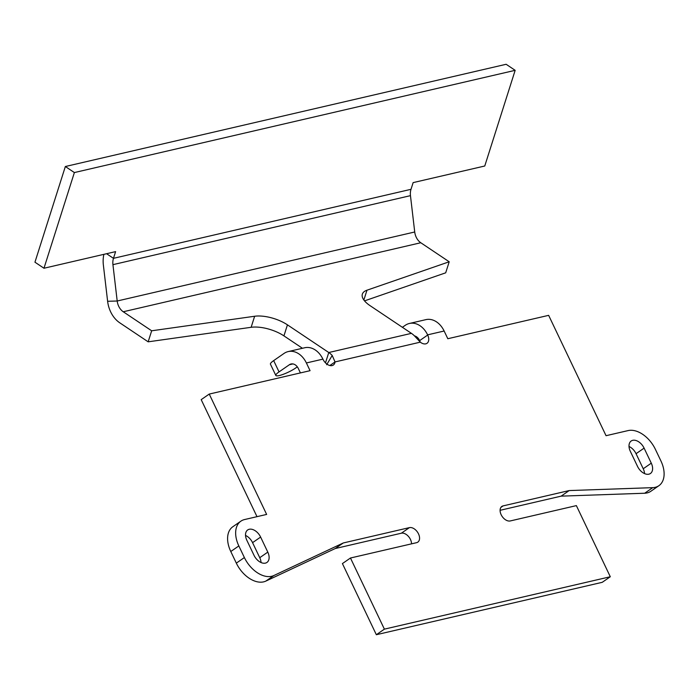 <?xml version="1.0" encoding="UTF-8"?>
<svg xmlns="http://www.w3.org/2000/svg" width="699" height="699" viewBox="0 0 699 699"><rect width="100%" height="100%" fill="white"/><g stroke="black" fill="none" stroke-linecap="round" stroke-linejoin="round"><path stroke-width="1.05" d="M329.858 365.516L335.039 361.933A8.484 5.426 55.3 0 1 333.353 365.027A8.484 5.426 55.3 0 1 323.008 359.321L322.912 359.129A21.215 15.824 -103.1 0 0 304.703 347.752L288.171 351.588A21.215 15.824 76.9 0 0 284.004 353.449L273.667 360.614A12.731 2.412 154.5 0 0 270.443 364.17L275.825 375.459A12.731 2.412 154.5 0 0 279.259 375.555A12.731 2.412 154.5 0 0 295.581 368.058L297.32 366.853M292.881 363.926L289.377 364.738L279.05 371.894A12.731 2.412 154.5 0 0 275.825 375.459M245.524 535.425A10.607 6.78 -124.7 0 1 252.566 542.651L259.748 557.697A10.607 6.78 -124.7 0 1 261.059 562.538M249.246 529.274A10.607 6.78 -124.7 0 1 260.622 537.077L267.796 552.123A10.607 6.78 -124.7 0 1 266.948 562.442A10.607 6.78 -124.7 0 1 254.017 555.312L246.843 540.275A10.607 6.78 -124.7 0 1 247.691 529.956A10.607 6.78 -124.7 0 1 249.246 529.274M629.013 446.478A10.607 6.78 -124.7 0 1 636.055 453.703L643.229 468.749A10.607 6.78 -124.7 0 1 644.548 473.59M632.735 440.326A10.607 6.78 -124.7 0 1 644.102 448.129L651.285 463.175A10.607 6.78 -124.7 0 1 650.437 473.494A10.607 6.78 -124.7 0 1 637.505 466.364L630.332 451.327A10.607 6.78 -124.7 0 1 631.18 441.008A10.607 6.78 -124.7 0 1 632.735 440.326M402.379 327.298L405.219 325.341A21.215 15.824 76.9 0 1 409.396 323.471L425.918 319.635A21.215 15.824 -103.1 0 1 444.136 331.02L447.814 338.727L548.645 315.345L606.05 435.704L628.086 430.593A25.461 16.269 55.3 0 1 655.382 449.326L660.922 460.938A25.461 16.269 55.3 0 1 658.895 485.7L650.839 491.275A25.461 16.269 -124.7 0 1 644.679 493.232L561.14 496.141L500.082 510.305M106.589 253.72L113.474 258.333L115.606 251.623L43.976 268.241L74.374 172.566L515.163 70.328L484.765 166.004L413.135 182.614L411.003 189.315A12.731 9.489 76.9 0 0 410.462 195.65L414.725 231.989A12.731 9.489 76.9 0 0 420.789 242.745L449.204 261.776L366.975 290.199A25.461 10.564 -162.4 0 0 362.353 294.13A25.461 10.564 -162.4 0 0 370.086 305.673L411.423 333.353A21.215 15.824 -103.1 0 1 414.857 336.298L420.3 342.161A8.484 5.426 55.3 0 0 427.019 343.296A8.484 5.426 55.3 0 0 427.692 335.039L427.605 334.847A21.215 15.824 76.9 0 0 409.396 323.471M411.519 543.848A8.484 5.426 55.3 0 0 408.111 536.054A8.484 5.426 55.3 0 0 401.357 533.206L335.232 548.54L265.838 581.096A25.461 16.269 -124.7 0 1 236.323 563.132L244.379 557.549L238.84 545.936A25.461 16.269 55.3 0 1 240.867 521.174A25.461 16.269 55.3 0 1 244.606 519.54L266.642 514.429L209.237 394.07L310.068 370.68L306.389 362.964A21.215 15.824 76.9 0 0 288.171 351.588M244.379 557.549A25.461 16.269 55.3 0 0 273.886 575.522L265.838 581.096M644.679 493.232L652.726 487.649L569.187 490.567L503.07 505.901A8.484 5.426 55.3 0 0 501.83 506.452A8.484 5.426 55.3 0 0 501.637 515.626A8.484 5.426 55.3 0 0 510.253 520.947L576.369 505.613L610.297 576.745L384.389 629.144L350.461 558.012L416.578 542.677A8.484 5.426 55.3 0 0 417.827 542.127A8.484 5.426 55.3 0 0 418.019 532.953A8.484 5.426 55.3 0 0 409.404 527.631L343.288 542.966L273.886 575.522M652.726 487.649A25.461 16.269 55.3 0 0 658.895 485.7M302.449 348.277L283.934 335.878A25.461 10.564 17.6 0 0 251.133 327.298L148.162 341.828L119.747 322.798A25.461 18.987 -103.1 0 1 107.62 301.286L103.356 264.947A25.461 18.987 -103.1 0 1 103.889 254.349M325.489 362.86L328.775 352.523L287.438 324.843L283.934 335.878M449.204 261.776L445.691 272.82L364.537 300.867M107.62 301.286L117.196 301.007L112.932 264.659A12.731 9.489 -103.1 0 1 113.474 258.333L411.003 189.315M43.976 268.241L34.95 262.195L65.348 166.519L506.137 64.282L515.163 70.328M74.374 172.566L65.348 166.519M251.133 327.298L254.637 316.254A25.461 10.564 -162.4 0 1 287.438 324.843M254.637 316.254L151.666 330.793L148.162 341.828M151.666 330.793L123.251 311.763A12.731 9.489 -103.1 0 1 117.196 301.007L414.725 231.989M420.23 342.091A8.484 5.426 55.3 0 0 419.645 340.614L419.557 340.422A8.484 6.326 76.9 0 0 414.446 335.878M569.187 490.567L561.14 496.141M610.297 576.745L602.241 582.319L376.342 634.718L342.414 563.586L350.461 558.012M384.389 629.144L376.342 634.718M343.288 542.966L335.232 548.54M236.323 563.132L230.784 551.511A25.461 16.269 -124.7 0 1 232.819 526.749L240.867 521.174M256.996 516.666L201.19 399.645L209.237 394.07M300.421 372.917L298.333 368.539A8.484 6.326 76.9 0 0 291.055 363.987A8.484 6.326 76.9 0 0 289.377 364.738M326.643 364.738L332.208 355.468L335.039 361.933L420.3 342.161M411.423 333.353L328.775 352.523A21.215 15.824 76.9 0 1 332.208 355.468M417.722 339.303L418.544 338.735M273.667 360.614L279.05 371.894M260.622 537.077L252.566 542.651M644.102 448.129L636.055 453.703M444.136 331.02L427.605 334.847M322.912 359.129L306.389 362.964M410.462 195.65L112.932 264.659M366.975 290.199L363.864 300.002M420.789 242.745L123.251 311.763M427.692 335.039L419.645 340.614M503.07 505.901L500.877 507.422M409.404 527.631L401.357 533.206M238.84 545.936L230.784 551.511M651.285 463.175L643.229 468.749M267.796 552.123L259.748 557.697"/></g></svg>

